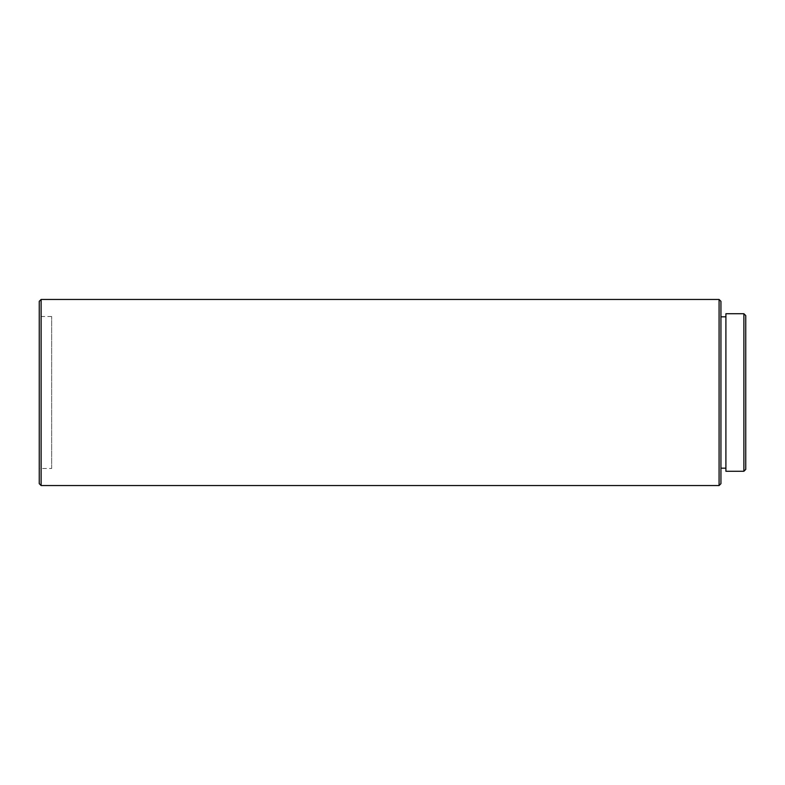<?xml version="1.0" encoding="UTF-8"?>
<svg xmlns="http://www.w3.org/2000/svg" width="785" height="785" viewBox="0 0 785 785"><rect width="100%" height="100%" fill="white"/><g stroke="black" fill="none" stroke-linecap="round" stroke-linejoin="round"><path stroke-width="0.59" stroke-dasharray="3.92 2.94" d="M725.899 468.174L725.899 316.826L725.899 468.174M720.934 468.174L720.934 316.826L720.934 468.174M51.653 468.488L51.653 316.512L51.653 468.488L39.25 468.488L39.25 316.512L39.25 468.488M51.653 316.512L39.25 316.512M39.25 301.322L39.25 483.678M719.08 299.458L719.08 485.542M41.114 485.542L41.114 299.458M720.934 483.678L720.934 301.322M725.899 313.725L725.899 471.275M743.886 313.725L743.886 471.275M745.75 469.41L745.75 315.59"/><path stroke-width="1.18" d="M39.25 483.678L39.25 301.322L41.114 299.458L41.114 485.542L39.25 483.678M719.08 299.458L720.934 301.322L720.934 483.678L719.08 485.542L719.08 299.458L41.114 299.458M743.886 313.725L745.75 315.59L745.75 469.41L743.886 471.275L743.886 313.725L725.899 313.725L725.899 471.275L743.886 471.275M725.899 316.826L720.934 316.826M725.899 468.174L720.934 468.174M719.08 485.542L41.114 485.542"/></g></svg>
